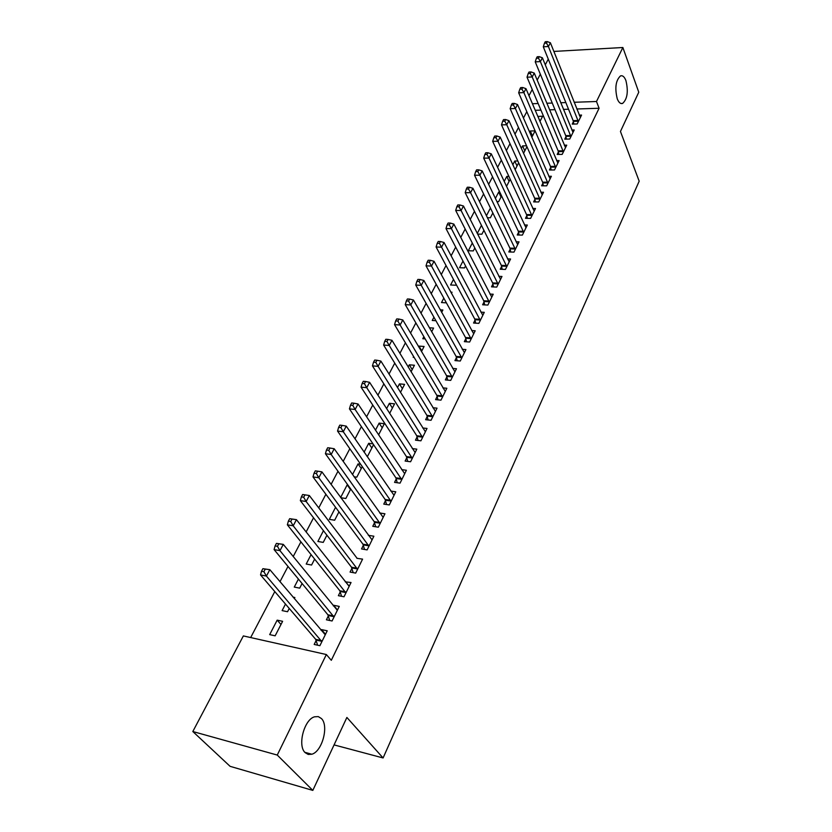 <?xml version="1.0" encoding="UTF-8"?>
<svg xmlns="http://www.w3.org/2000/svg" width="832" height="832" viewBox="0 0 832 832"><rect width="100%" height="100%" fill="white"/><g stroke="black" fill="none" stroke-linecap="round" stroke-linejoin="round"><path stroke-width="1.25" d="M617.261 98.8C614.65 87.963 615.742 80.319 620.526 75.878C622.658 75.234 624.468 76.814 625.934 80.642C628.482 91.447 627.38 99.039 622.617 103.418C620.526 104.073 618.748 102.534 617.261 98.8M305.146 752.638C297.242 745.659 304.231 719.378 314.558 716.81L318.282 716.602L321.422 718.536C329.066 725.743 322.223 751.504 311.834 754.229L308.225 754.447L305.146 752.638M526.812 111.654L523.442 118.071M518.482 127.514L514.977 134.202M509.995 143.676L506.355 150.623M501.363 160.118L497.567 167.346M492.565 176.873L488.623 184.382M483.6 193.939L479.513 201.739M474.469 211.328L470.215 219.43M465.171 229.039L460.751 237.453M455.686 247.094L451.1 255.84M446.025 265.502L441.262 274.581M436.176 284.263L431.226 293.686M426.119 303.399L420.992 313.186M415.875 322.92L410.54 333.07M405.423 342.826L399.89 353.361M394.753 363.147L389.012 374.078M383.864 383.874L377.905 395.221M372.757 405.038L366.569 416.811M361.41 426.65L354.994 438.859M349.825 448.708L343.169 461.386M337.99 471.245L331.084 484.401M325.894 494.27L318.729 507.926M313.539 517.806L306.103 531.97M300.914 541.861L293.197 556.546M287.997 566.446L279.989 581.693M274.799 591.594L250.661 637.562M528.965 95.68L532.23 89.513M537.191 80.122L540.322 74.194M545.272 64.834L548.278 59.134M553.852 51.428L622.866 47.507L638.768 92.217L620.454 131.466L639.184 181.189L383.094 757.962L346.882 717.454L312.822 790.4L230.1 766.334L192.816 731.526L243.36 635.918L326.352 654.534L277.254 755.061L192.816 731.526M334.069 744.9L383.094 757.962M529.63 132.278L530.296 130.988L535.09 130.874L531.804 137.27M565.978 136.698L564.762 139.142L569.733 139.048L574.215 129.979L571.854 130.031M512.814 164.778L514.758 161.023L517.826 160.992M515.081 169.749L518.648 162.822M550.722 167.461L549.463 169.998L554.497 169.967L559.125 160.576L556.629 160.607M496.881 201.635L498.659 201.646L501.592 195.946M495.373 198.474L498.68 192.078L499.762 192.088M534.934 199.295L533.634 201.916L538.71 201.958L543.504 192.244L540.852 192.234M477.599 234.094L481.905 234.198L483.912 230.308M477.277 233.459L481.458 225.368M518.586 232.263L517.234 234.988L522.371 235.102L527.332 225.035L524.503 224.983M462.987 261.061L459.545 267.717L464.547 267.904L465.556 265.959M501.644 266.427L500.24 269.246L505.43 269.443L510.578 259.012L507.551 258.908M443.81 298.126L441.511 302.567L446.399 302.838M450.819 292.167L452.026 292.23L451.454 293.342M484.078 301.86L482.622 304.782L487.874 305.063L493.21 294.237L489.954 294.081M423.862 336.658L422.802 338.718L425.162 338.884M429.364 327.787L433.576 328.068L431.662 331.791M465.847 338.614L464.339 341.65L469.643 342.025L475.186 330.782L471.682 330.554M408.169 367.006L409.302 364.811L414.44 365.248L411.07 371.79M446.919 376.771L445.359 379.922L450.715 380.401L456.466 368.732L452.67 368.42M386.589 408.699L389.376 403.312L394.566 403.842L389.636 413.431M427.263 416.426L425.63 419.702L431.049 420.285L437.029 408.158L432.9 407.732M366.87 456.196L367.567 456.279L373.547 444.673M364.104 452.15L368.68 443.31L372.986 443.83M406.817 457.662L405.122 461.063L410.592 461.76L416.811 449.145L412.298 448.594M340.839 497.734L345.852 498.482L350.73 488.998M340.652 497.474L347.162 484.89L347.859 484.994M385.538 500.562L383.77 504.109L389.303 504.93L395.782 491.795L390.801 491.088M323.45 530.712L317.886 541.476L323.242 542.391L326.934 535.226M363.376 545.251L361.546 548.943L367.13 549.9L373.88 536.214L368.347 535.309M298.428 579.082L294.278 587.08L299.697 588.141L302.078 583.502M340.278 591.833L338.364 595.681L344.011 596.783L351.042 582.514L345.228 581.849M269.682 634.618L275.142 635.825L282.62 621.306L277.17 620.152L269.682 634.618M316.181 640.422L314.184 644.446L319.883 645.705L327.226 630.802L321.547 629.595L321.131 630.438M326.352 654.534L331.302 660.296L599.092 108.264L576.826 108.982M568.547 109.242L563.441 109.398M554.986 109.668L549.578 109.845M540.935 110.115L535.194 110.302M328.359 615.867L326.404 619.798L332.072 620.984L339.269 606.403L333.611 605.27L333.31 605.883M285.49 604.074L282.11 610.605L287.55 611.728L289.234 608.452M293.041 597.147L294.861 597.511L294.289 598.634M351.946 568.298L350.074 572.073L355.69 573.102L362.586 559.125L356.897 558.314M311.074 554.632L306.207 564.044L311.584 565.032L314.642 559.104M374.566 522.673L372.767 526.302L378.331 527.186L384.946 513.781L379.694 512.98M335.566 507.302L329.326 519.366L334.662 520.218L338.957 511.867M396.282 478.899L394.555 482.373L400.057 483.132L406.401 470.257L401.658 469.633M354.078 476.798L356.814 477.173L362.263 466.596M352.498 474.573L358.03 463.902L360.62 464.235M417.134 436.842L415.48 440.18L420.919 440.814L427.024 428.449L422.708 427.97M375.461 430.196L379.132 423.124L384.342 423.696L378.581 434.897M437.185 396.406L435.594 399.62L440.981 400.15L446.846 388.253L442.884 387.889M397.488 387.639L399.433 383.885L404.602 384.363L400.462 392.392M456.477 357.51L454.938 360.599L460.273 361.026L465.92 349.575L462.27 349.305M413.598 356.502L413.192 357.292L414.118 357.365M418.631 346.778L418.985 346.102L424.102 346.476L421.47 351.593M475.041 320.06L473.564 323.045L478.847 323.367L484.276 312.343L480.906 312.146M433.93 317.21L432.245 320.476L435.916 320.705M440.232 309.837L442.884 309.982L441.657 312.374M492.939 283.982L491.514 286.853L496.735 287.092L501.977 276.463L498.836 276.338M453.492 279.417L450.601 284.991L455.634 285.22L456.113 284.305M510.182 249.194L508.81 251.961L513.978 252.117L519.033 241.873L516.1 241.8M472.306 243.048L468.322 250.754L473.304 250.9L474.812 247.967M526.833 215.634L525.502 218.306L530.618 218.39L535.496 208.499L532.75 208.468M487.354 217.734L490.36 217.776L492.835 212.971M486.408 215.8L490.433 208.021M542.89 183.238L541.611 185.817L546.676 185.827L551.377 176.27L548.808 176.28M506.189 185.786L506.823 185.786L510.203 179.234M504.171 181.47L506.792 176.415L508.893 176.415M558.418 151.944L557.18 154.44L562.182 154.378L566.727 145.153L564.304 145.184M521.3 148.377L522.59 145.881L526.562 145.808M523.515 153.358L526.947 146.692M573.414 121.701L572.218 124.114L577.169 123.978L581.568 115.066L579.28 115.128M537.815 116.459L542.651 116.199L539.947 121.451M622.866 47.507L596.492 101.504L574.153 102.274M565.854 102.565L560.726 102.742M552.25 103.043L546.822 103.23M538.148 103.532L532.386 103.73M312.822 790.4L277.254 755.061M599.092 108.264L596.492 101.504M325.51 634.296L321.547 629.595M280.977 624.489L277.17 620.152M337.48 610.033L333.611 605.27M349.19 586.269L345.415 581.454M357.552 569.306L306.134 501.498L309.327 495.508L356.98 558.137M350.47 489.497L347.162 484.89M361.265 468.541L358.03 463.902M371.842 447.99L368.68 443.31M382.221 427.825L379.132 423.124M392.402 408.054L389.376 403.312M402.397 388.648L399.433 383.885M412.194 369.606L409.302 364.811M421.814 350.917L418.985 346.102M501.03 197.038L498.68 192.078M509.09 181.386L506.792 176.415M517.015 165.994L514.758 161.023M524.805 150.862L522.59 145.881M532.47 135.98L530.296 130.988M540.01 121.337L537.878 116.334M262.891 568.682L261.518 571.241L263.879 571.688L265.252 569.119L262.891 568.682L269.838 569.66L325.26 634.806M265.252 569.119L269.838 569.66L266.417 576.066L260.53 574.933L315.702 639.35L317.626 645.206M321.87 641.67L266.417 576.066L263.879 571.688M261.518 571.241L260.53 574.933M276.442 543.39L275.101 545.896L277.451 546.312L278.782 543.806L276.442 543.39L283.296 544.378L337.334 610.314M278.782 543.806L283.296 544.378L279.958 550.649L274.092 549.598L327.891 614.786L329.722 620.495M334.027 617.032L279.958 550.649L277.451 546.312M275.101 545.896L274.092 549.598M289.692 518.669L288.371 521.113L290.711 521.498L292.022 519.054L289.692 518.669L296.452 519.667L349.159 586.342M292.022 519.054L296.452 519.667L293.197 525.793L287.362 524.826L339.82 590.751L341.557 596.305M345.914 592.914L293.197 525.793L290.711 521.498M288.371 521.113L287.362 524.826M353.163 572.634L351.499 567.216L300.331 500.604L306.134 501.498L303.68 497.245L304.959 494.853L302.64 494.499L301.361 496.891L303.68 497.245M301.361 496.891L300.331 500.604M309.327 495.508L304.959 494.853M368.961 546.198L318.791 477.734L321.911 471.869L372.06 539.895M364.52 549.453L362.939 544.17L313.009 476.923L318.791 477.734L316.368 473.522L317.616 471.182L315.307 470.86L314.049 473.2L316.368 473.522M314.049 473.2L313.009 476.923M321.911 471.869L317.616 471.182M380.12 523.557L331.167 454.49L334.214 448.75L383.167 517.379M375.658 526.76L374.15 521.591L325.416 453.742L331.167 454.49L328.775 450.32L329.992 448.032L327.694 447.741L326.466 450.029L328.775 450.32M326.466 450.029L325.416 453.742M334.214 448.75L329.992 448.032M391.061 501.374L343.273 431.746L346.268 426.13L394.046 495.331M386.568 504.525L385.122 499.481L337.553 431.07L343.273 431.746L340.912 427.617L342.108 425.37L339.82 425.11L338.624 427.357L340.912 427.617M338.624 427.357L337.553 431.07M346.268 426.13L342.108 425.37M401.773 479.648L355.129 409.479L358.051 403.988L404.695 473.72M397.259 482.747L395.876 477.807L349.44 408.876L355.129 409.479L352.789 405.402L353.964 403.208L351.686 402.969L350.511 405.163L352.789 405.402M350.511 405.163L349.44 408.876M358.051 403.988L353.964 403.208M412.277 458.349L366.735 387.691L369.595 382.314L415.147 452.535M407.742 461.396L406.422 456.57L361.067 387.15L366.735 387.691L364.416 383.646L365.57 381.503L363.303 381.295L362.149 383.438L364.416 383.646M362.149 383.438L361.067 387.15M369.595 382.314L365.57 381.503M422.573 437.466L378.092 366.361L380.9 361.098L425.381 431.777M418.018 440.482L416.749 435.75L372.455 365.882L378.092 366.361L375.804 362.357L376.927 360.246L374.681 360.069L373.547 362.17L375.804 362.357M373.547 362.17L372.455 365.882M380.9 361.098L376.927 360.246M432.671 416.998L389.22 345.467L391.966 340.309L435.427 411.414M428.095 419.962L426.889 415.345L383.614 345.051L389.22 345.467L386.953 341.505L388.055 339.435L385.819 339.279L384.717 341.338L386.953 341.505M384.717 341.338L383.614 345.051M391.966 340.309L388.055 339.435M442.572 396.926L400.119 325L402.802 319.956L445.266 391.446M437.986 399.859L436.821 395.325L394.545 324.646L400.119 325L397.883 321.069L398.954 319.051L396.729 318.916L395.647 320.934L397.883 321.069M395.647 320.934L394.545 324.646M402.802 319.956L398.954 319.051M452.275 377.239L410.79 304.959L413.431 300.009L454.927 371.862M447.689 380.13L446.566 375.69L405.246 304.647L410.79 304.959L408.585 301.059L409.635 299.083L407.42 298.958L406.359 300.934L408.585 301.059M406.359 300.934L405.246 304.647M413.431 300.009L409.635 299.083M461.802 357.926L421.252 285.303L423.842 280.457L464.402 352.654M457.205 360.786L456.123 356.429L415.74 285.054L421.252 285.303L419.068 281.445L420.108 279.51L417.893 279.406L416.863 281.351L419.068 281.445M416.863 281.351L415.74 285.054M423.842 280.457L420.108 279.51M471.141 338.978L431.506 266.053L434.044 261.29L473.699 333.809M466.544 341.796L465.504 337.522L426.026 265.845L431.506 266.053L429.343 262.226L430.362 260.322L428.168 260.25L427.149 262.142L429.343 262.226M427.149 262.142L426.026 265.845M434.044 261.29L430.362 260.322M480.314 320.382L441.563 247.166L444.049 242.507L482.82 315.307M475.706 323.17L474.708 318.978L436.103 247.01L441.563 247.166L439.421 243.381L440.419 241.519L438.235 241.457L437.237 243.318L439.421 243.381M437.237 243.318L436.103 247.01M444.049 242.507L440.419 241.519M489.32 302.13L451.422 228.654L453.856 224.089L491.774 297.149M484.702 304.886L483.746 300.768L445.994 228.55L451.422 228.654L449.301 224.9L450.278 223.07L448.105 223.038L447.127 224.858L449.301 224.9M447.127 224.858L445.994 228.55M453.856 224.089L450.278 223.07M498.15 284.211L461.094 210.506L463.476 206.014L500.562 279.323M493.542 286.946L492.617 282.901L455.686 210.434L461.094 210.506L458.994 206.783L459.95 204.984L457.787 204.963L456.83 206.752L458.994 206.783M456.83 206.752L455.686 210.434M463.476 206.014L459.95 204.984M506.823 266.614L470.569 192.691L472.919 188.292L509.194 261.82M502.216 269.329L501.332 265.356L465.202 192.67L470.569 192.691L468.499 188.999L469.435 187.242L467.293 187.242L466.346 188.999L468.499 188.999M466.346 188.999L465.202 192.67M472.919 188.292L469.435 187.242M515.351 249.34L479.877 175.219L482.175 170.903L517.67 244.629M510.744 252.023L509.881 248.113L474.531 175.24L479.877 175.219L477.818 171.569L478.743 169.842L476.611 169.853L475.686 171.579L477.818 171.569M475.686 171.579L474.531 175.24M482.175 170.903L478.743 169.842M523.713 232.378L489.008 158.08L491.265 153.847L526.001 227.739M519.116 235.03L518.284 231.192L483.694 158.142L489.008 158.08L486.97 154.45L487.874 152.755L485.753 152.786L484.848 154.482L486.97 154.45M484.848 154.482L483.694 158.142M491.265 153.847L487.874 152.755M531.939 215.706L497.962 141.253L500.178 137.093L534.186 211.151M527.332 218.338L526.542 214.562L492.679 141.346L497.962 141.253L495.955 137.654L496.839 135.99L494.728 136.042L493.834 137.696L495.955 137.654M493.834 137.696L492.679 141.346M500.178 137.093L496.839 135.99M540.01 199.326L506.761 124.738L508.934 120.65L542.214 194.854M535.423 201.937L534.654 198.224L501.498 124.873L506.761 124.738L504.764 121.17L505.638 119.538L503.537 119.6L502.663 121.233L504.764 121.17M502.663 121.233L501.498 124.873M508.934 120.65L505.638 119.538M547.945 183.238L515.393 108.524L517.525 104.51L550.118 178.838M543.358 185.817L542.62 182.166L510.162 108.69L515.393 108.524L513.417 104.988L514.28 103.386L512.19 103.459L511.326 105.061L513.417 104.988M511.326 105.061L510.162 108.69M517.525 104.51L514.28 103.386M555.745 167.419L523.879 92.602L525.97 88.66L557.877 163.103M551.169 169.988L550.451 166.39L518.669 92.81L523.879 92.602L521.914 89.097L522.756 87.516L520.676 87.61L519.834 89.18L521.914 89.097M519.834 89.18L518.669 92.81M525.97 88.66L522.756 87.516M563.41 151.882L532.199 76.96L534.258 73.091L565.51 147.628M558.844 154.419L558.147 150.873L527.03 77.199L532.199 76.96L530.265 73.486L531.086 71.937L529.017 72.041L528.195 73.58L530.265 73.486M528.195 73.58L527.03 77.199M534.258 73.091L531.086 71.937M570.95 136.594L540.384 61.599L542.402 57.803L573.009 132.413M566.384 139.11L565.718 135.626L535.236 61.87L540.384 61.599L538.46 58.157L539.271 56.638L537.212 56.753L536.401 58.261L538.46 58.157M536.401 58.261L535.236 61.87M542.402 57.803L539.271 56.638M578.354 121.566L548.413 46.509L550.399 42.775L580.382 117.458M573.81 124.072L573.154 120.64L543.296 46.81L548.413 46.509L546.52 43.087L547.31 41.6L545.262 41.725L544.471 43.212L546.52 43.087M544.471 43.212L543.296 46.81M550.399 42.775L547.31 41.6M321.766 641.306L316.077 640.068M321.402 640.588L315.702 639.35M333.923 616.668L328.255 615.503M333.559 615.95L327.891 614.786M345.81 592.561L340.174 591.469M345.467 591.833L339.82 590.751M357.458 568.953L351.842 567.944M357.115 568.225L351.499 567.216M368.857 545.834L363.282 544.898M368.524 545.116L362.939 544.17M380.026 523.203L374.473 522.319M379.704 522.465L374.15 521.591M390.967 501.02L385.445 500.209M390.645 500.292L385.122 499.481M401.69 479.284L396.188 478.546M401.378 478.556L395.876 477.807M412.194 457.995L406.723 457.309M411.892 457.257L406.422 456.57M422.49 437.112L417.05 436.488M422.198 436.384L416.749 435.75M432.588 416.645L427.18 416.073M432.297 415.906L426.889 415.345M442.489 396.573L437.102 396.063M442.208 395.834L436.821 395.325M452.202 376.886L446.846 376.428M451.922 376.147L446.566 375.69M461.718 357.573L456.394 357.167M461.458 356.834L456.123 356.429M471.068 338.634L465.774 338.26M470.808 337.896L465.504 337.522M480.241 320.039L474.968 319.717M479.981 319.301L474.708 318.978M489.247 301.787L484.006 301.506M488.998 301.049L483.746 300.768M498.087 283.868L492.866 283.639M497.838 283.13L492.617 282.901M506.761 266.271L501.571 266.084M506.522 265.533L501.332 265.356M515.278 248.997L510.12 248.851M515.05 248.258L509.881 248.113M523.65 232.034L518.513 231.93M523.422 231.296L518.284 231.192M531.877 215.363L526.77 215.301M531.648 214.625L526.542 214.562M539.947 198.994L534.872 198.962M539.729 198.255L534.654 198.224M547.882 182.905L542.838 182.905M547.674 182.166L542.62 182.166M555.682 167.086L550.659 167.118M555.474 166.348L550.451 166.39M563.358 151.538L558.355 151.611M563.15 150.81L558.147 150.873M570.898 136.261L565.916 136.365M570.69 135.522L565.718 135.626M578.302 121.233L573.352 121.368M578.105 120.505L573.154 120.64M311.834 754.229L304.845 752.315M622.617 103.418L620.922 103.48"/></g></svg>
